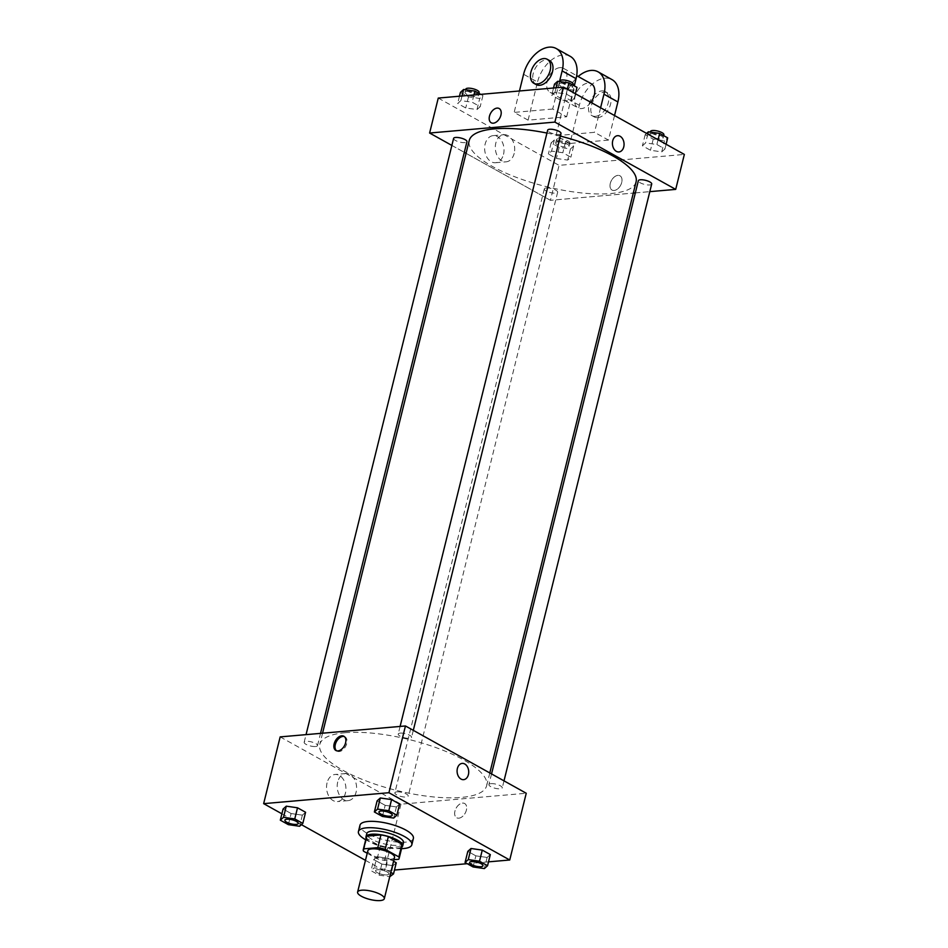 <?xml version="1.0" encoding="UTF-8"?>
<svg xmlns="http://www.w3.org/2000/svg" width="948" height="948" viewBox="0 0 948 948"><rect width="100%" height="100%" fill="white"/><g stroke="black" fill="none" stroke-linecap="round" stroke-linejoin="round"><path stroke-width="0.71" stroke-dasharray="4.74 3.56" d="M394.534 857.371A13.758 4.195 13.9 0 1 380.184 858.141A13.758 4.195 13.9 0 1 367.836 850.759M367.22 853.271L377.162 858.805A18.474 5.629 13.9 0 0 384.58 860.511L393.965 859.682M402.26 845.794A18.474 5.629 13.9 0 1 401.857 846.564L398.705 859.279M366.402 836.918A18.474 5.629 13.9 0 0 366.675 838.506L380.314 846.102A18.474 5.629 13.9 0 0 387.72 847.796L401.857 846.564M366.106 838.115A18.913 5.771 -166.1 0 0 382.945 846.955A18.913 5.771 -166.1 0 0 401.964 846.991M403.481 842.713A18.913 5.771 13.9 0 1 383.739 843.779A18.913 5.771 13.9 0 1 366.769 833.636M380.314 846.102L377.162 858.805M366.675 838.506L363.534 851.221M387.72 847.796L384.58 860.511M401.561 848.65A27.504 8.39 13.9 0 1 365.703 839.774M413.387 838.423A27.504 8.39 13.9 0 1 384.675 839.964A27.504 8.39 13.9 0 1 359.991 825.21M473.111 866.97L475.86 855.843L467.814 851.363L475.86 855.843L487.118 857.454L490.317 854.586L487.118 857.454L484.369 868.581M390.813 872.409L385.469 869.435L388.218 858.307L393.574 861.282L388.218 858.307L376.972 856.696L373.761 859.563L381.819 864.055L393.065 865.666L396.264 862.787L393.065 865.666L390.315 876.782M365.466 860.346L384.461 870.928L394.475 870.051M467.246 863.699L488.528 861.851M281.888 813.799L301.405 824.665M382.411 816.453L385.172 805.326L377.114 800.847L385.172 805.326L396.418 806.938L399.618 804.07L396.418 806.938L393.669 818.065M288.358 824.653L291.119 813.538L283.073 809.047L291.119 813.538L302.365 815.15L305.576 812.27L302.365 815.15L299.615 826.265M345.131 732.733A85.948 26.212 13.9 0 1 438.806 748.647A85.948 26.212 13.9 0 1 486.644 785.726A85.948 26.212 13.9 0 1 396.916 790.525A85.948 26.212 13.9 0 1 319.784 744.429A85.948 26.212 13.9 0 1 345.131 732.733M280.17 736.892L400.98 804.177L526.247 793.251M396.892 791.853A6.873 2.097 13.9 0 1 404.381 793.12A6.873 2.097 13.9 0 1 408.209 796.083A6.873 2.097 13.9 0 1 401.028 796.474A6.873 2.097 13.9 0 1 394.854 792.789A6.873 2.097 13.9 0 1 396.892 791.853M490.946 783.64A6.873 2.097 13.9 0 1 498.435 784.92A6.873 2.097 13.9 0 1 502.262 787.883A6.873 2.097 13.9 0 1 495.081 788.262A6.873 2.097 13.9 0 1 488.907 784.577A6.873 2.097 13.9 0 1 490.946 783.64M400.246 733.124A6.873 2.097 13.9 0 1 407.735 734.404A6.873 2.097 13.9 0 1 411.562 737.366A6.873 2.097 13.9 0 1 404.381 737.757A6.873 2.097 13.9 0 1 398.219 734.06A6.873 2.097 13.9 0 1 400.246 733.124M315.483 746.503A6.873 2.097 -166.1 0 0 317.509 745.566A6.873 2.097 -166.1 0 0 311.335 741.881A6.873 2.097 -166.1 0 0 304.166 742.272A6.873 2.097 -166.1 0 0 307.993 745.235A6.873 2.097 -166.1 0 0 315.483 746.503M400.98 804.177L384.461 870.928M327.06 782.906A13.604 9.67 85 0 0 337.429 801.57A13.604 9.67 85 0 0 345.878 787.184A13.604 9.67 85 0 0 335.071 774.469A13.604 9.67 85 0 0 327.06 782.906M458.796 818.183A8.165 5.178 -60.9 0 0 465.895 811.666A8.165 5.178 -60.9 0 0 464.639 803.501A8.165 5.178 -60.9 0 0 456.142 808.123A8.165 5.178 -60.9 0 0 456.687 817.769A8.165 5.178 -60.9 0 0 458.796 818.183A8.165 5.178 -60.9 0 0 465.895 811.666A8.165 5.178 -60.9 0 0 464.639 803.501A8.165 5.178 -60.9 0 0 456.142 808.111A8.165 5.178 -60.9 0 0 456.687 817.769A8.165 5.178 -60.9 0 0 458.796 818.183M344.385 736.608A8.165 5.178 119.1 0 1 345.001 736.869A8.165 5.178 119.1 0 1 345.546 746.526A8.165 5.178 119.1 0 1 337.061 751.136A8.165 5.178 119.1 0 1 336.504 750.745M337.713 781.97A13.604 9.67 85 0 0 348.082 800.633A13.604 9.67 85 0 0 356.531 786.248A13.604 9.67 85 0 0 345.724 773.544A13.604 9.67 85 0 0 337.713 781.97M463.608 779.659L463.608 779.659A8.165 5.807 -95 0 1 457.374 768.461A8.165 5.807 -95 0 1 462.186 763.401L462.186 763.401M546.949 133.064A85.948 26.212 13.9 0 1 560.363 136.109M636.084 181.85A85.948 26.212 13.9 0 1 546.356 186.649A85.948 26.212 13.9 0 1 469.224 140.553M453.606 138.396A6.873 2.097 -166.1 0 0 457.434 141.359A6.873 2.097 -166.1 0 0 464.923 142.638A6.873 2.097 -166.1 0 0 466.949 141.702M651.703 184.007A6.873 2.097 13.9 0 1 644.521 184.398A6.873 2.097 13.9 0 1 638.36 180.713M561.003 133.502A6.873 2.097 13.9 0 1 553.822 133.881A6.873 2.097 13.9 0 1 547.66 130.196M546.332 187.977A6.873 2.097 13.9 0 1 553.822 189.244A6.873 2.097 13.9 0 1 557.649 192.219A6.873 2.097 13.9 0 1 550.468 192.598A6.873 2.097 13.9 0 1 544.306 188.913A6.873 2.097 13.9 0 1 546.332 187.977M451.864 145.423L464.319 152.355L451.864 145.423M550.421 200.312L466.061 153.327L550.421 200.312L633.311 193.084L550.421 200.312L559.071 165.355L684.349 154.417M635.338 192.906L649.818 191.638L635.338 192.906M298.241 823.457A6.873 2.097 13.9 0 1 291.06 823.824A6.873 2.097 13.9 0 1 284.886 820.15M291.119 813.538L302.365 815.15M385.469 869.435L374.211 867.823L371.012 870.691L379.058 875.17L389.758 876.71M377.612 869.719A6.873 2.097 13.9 0 1 385.113 870.987A6.873 2.097 13.9 0 1 388.941 873.949A6.873 2.097 13.9 0 1 381.76 874.34A6.873 2.097 13.9 0 1 375.586 870.655A6.873 2.097 13.9 0 1 377.612 869.719A6.873 2.097 13.9 0 1 385.101 871.011A6.873 2.097 13.9 0 1 388.929 873.985A6.873 2.097 13.9 0 1 381.76 874.364A6.873 2.097 13.9 0 1 375.586 870.679A6.873 2.097 13.9 0 1 377.612 869.743M388.218 858.307L376.972 856.696L374.211 867.823M376.972 856.696L373.761 859.563L371.012 870.691M373.761 859.563L381.819 864.055L379.058 875.17M381.819 864.055L393.065 865.666M392.294 815.244A6.873 2.097 13.9 0 1 385.113 815.624A6.873 2.097 13.9 0 1 378.939 811.95M385.172 805.326L396.418 806.938M482.982 865.761A6.873 2.097 13.9 0 1 475.813 866.14A6.873 2.097 13.9 0 1 469.639 862.455M475.86 855.843L487.118 857.454M460.432 92.359L468.478 96.838L479.735 98.45L482.935 95.57L480.755 94.362M467.032 91.375A6.873 2.097 13.9 0 1 474.533 92.655A6.873 2.097 13.9 0 1 478.361 95.618A6.873 2.097 13.9 0 1 471.18 95.997A6.873 2.097 13.9 0 1 465.006 92.312A6.873 2.097 13.9 0 1 467.032 91.375M476.974 109.565L480.186 106.697L472.14 102.218L460.882 100.607L457.683 103.474L465.729 107.965L476.974 109.565L480.186 106.697L472.14 102.218L460.882 100.607L457.683 103.474L465.729 107.965L476.974 109.565L479.735 98.45M482.935 95.57L480.186 106.697M473.929 94.954L472.14 102.218M462.02 95.997L460.882 100.607M459.472 96.21L457.683 103.474M468.478 96.838L465.729 107.965M479.143 92.442A6.873 2.097 13.9 0 1 471.962 92.821A6.873 2.097 13.9 0 1 465.8 89.136M570.435 148.966L573.635 146.087L565.589 141.608L554.331 139.996L551.132 142.864L559.178 147.355L570.435 148.966L567.674 160.082L570.886 157.214L562.828 152.735L551.582 151.123L548.382 153.991L556.429 158.47L567.674 160.082L570.886 157.214L562.828 152.735L551.582 151.123L548.382 153.991L556.429 158.47L567.674 160.082M557.732 141.892A6.873 2.097 13.9 0 1 565.233 143.16A6.873 2.097 13.9 0 1 569.061 146.134A6.873 2.097 13.9 0 1 561.88 146.513A6.873 2.097 13.9 0 1 555.706 142.828A6.873 2.097 13.9 0 1 557.732 141.892M573.635 146.087L570.886 157.214M565.589 141.608L562.828 152.735M554.331 139.996L551.582 151.123M551.132 142.864L548.382 153.991M559.178 147.355L556.429 158.47M558.526 138.716A6.873 2.097 13.9 0 1 566.015 139.984A6.873 2.097 13.9 0 1 569.843 142.958A6.873 2.097 13.9 0 1 562.662 143.338A6.873 2.097 13.9 0 1 556.5 139.652A6.873 2.097 13.9 0 1 558.526 138.716M554.485 84.147L562.531 88.626L573.789 90.238L576.988 87.37M561.086 83.175A6.873 2.097 13.9 0 1 568.587 84.443A6.873 2.097 13.9 0 1 572.414 87.417A6.873 2.097 13.9 0 1 565.233 87.797A6.873 2.097 13.9 0 1 559.059 84.111A6.873 2.097 13.9 0 1 561.086 83.175M571.028 101.365L574.239 98.497L566.181 94.018L554.936 92.406L551.736 95.274L559.782 99.753L571.028 101.365L574.239 98.497L566.181 94.018L554.936 92.406L551.736 95.274L559.782 99.753L571.028 101.365L573.789 90.238M575.412 93.745L574.239 98.497M567.366 89.266L566.181 94.018M556.073 87.785L554.936 92.406M553.525 88.01L551.736 95.274M562.531 88.626L559.782 99.753M573.196 84.23A6.873 2.097 13.9 0 1 566.015 84.621A6.873 2.097 13.9 0 1 559.853 80.936M646.595 133.395L645.185 134.663L653.231 139.143L664.477 140.754L667.688 137.887M651.786 133.692A6.873 2.097 13.9 0 1 659.287 134.96A6.873 2.097 13.9 0 1 663.114 137.922A6.873 2.097 13.9 0 1 655.933 138.313A6.873 2.097 13.9 0 1 649.759 134.628A6.873 2.097 13.9 0 1 651.786 133.692M661.728 151.881L664.927 149.014L656.881 144.523L645.635 142.923L642.424 145.791L650.482 150.27L661.728 151.881L664.927 149.014L656.881 144.523L645.635 142.923L642.424 145.791L650.482 150.27L661.728 151.881L664.477 140.754M666.112 144.262L664.927 149.014M658.054 139.783L656.881 144.523M647.816 134.083L645.635 142.923M645.185 134.663L642.424 145.791M653.231 139.143L650.482 150.27M663.896 134.746A6.873 2.097 13.9 0 1 656.715 135.137A6.873 2.097 13.9 0 1 650.541 131.44M491.23 122.778L491.23 122.778A8.165 5.178 -60.9 0 0 500.923 115.146A8.165 5.178 -60.9 0 0 499.169 108.51L499.169 108.51M503.53 154.311A13.604 9.67 85 0 0 493.161 135.635A13.604 9.67 85 0 0 484.712 150.033A13.604 9.67 85 0 0 495.52 162.736A13.604 9.67 85 0 0 503.53 154.311M438.26 98.071L559.071 165.355M514.195 153.375A13.604 9.67 -95 0 1 506.185 161.812A13.604 9.67 -95 0 1 495.366 149.097A13.604 9.67 -95 0 1 503.815 134.711A13.604 9.67 -95 0 1 514.195 153.375M610.287 183.426A8.165 5.178 -60.9 0 0 612.029 190.062A8.165 5.178 -60.9 0 0 620.525 185.453A8.165 5.178 -60.9 0 0 619.98 175.795A8.165 5.178 -60.9 0 0 610.287 183.426A8.165 5.178 119.1 0 1 619.98 175.795A8.165 5.178 119.1 0 1 620.525 185.453A8.165 5.178 119.1 0 1 612.029 190.062A8.165 5.178 119.1 0 1 610.287 183.426M617.527 135.694L617.527 135.694A8.165 5.807 85 0 0 612.455 144.333A8.165 5.807 85 0 0 618.949 151.964L618.949 151.964M614.529 115.538L608.462 140.091L594.514 132.329L555.978 135.694L569.914 143.456L579.346 105.311A27.504 17.431 119.1 0 1 612.005 79.608M608.462 140.091L569.914 143.456M559.51 81.54L552.696 109.032L566.643 116.794L528.095 120.159L514.16 112.397L519.457 90.984M552.696 109.032L514.16 112.397M559.948 67.628A13.758 8.722 119.1 0 1 563.491 68.327A13.758 8.722 119.1 0 1 564.416 84.585A13.758 8.722 119.1 0 1 550.113 92.359A13.758 8.722 119.1 0 1 548.003 78.601A13.758 8.722 119.1 0 1 559.948 67.628M566.643 116.794L574.298 85.865M528.095 120.159L537.528 82.026L523.592 74.264M570.186 56.311A27.504 17.431 -60.9 0 0 537.528 82.026M590.865 102.348A13.758 8.722 119.1 0 1 577.996 107.882A13.758 8.722 119.1 0 1 575.874 94.136A13.758 8.722 119.1 0 1 587.831 83.151A13.758 8.722 119.1 0 1 591.374 83.851M579.346 105.311L565.411 97.549L555.978 135.694M600.594 107.776L594.514 132.329M565.411 97.549A27.504 17.431 119.1 0 1 578.185 76.504M536.177 84.597A13.758 8.722 119.1 0 1 534.056 70.839A13.758 8.722 119.1 0 1 546.012 59.866A13.758 8.722 119.1 0 1 549.556 60.565M595.474 116.343A13.758 8.722 119.1 0 1 591.931 115.644A13.758 8.722 119.1 0 1 591.007 99.386A13.758 8.722 119.1 0 1 605.31 91.612A13.758 8.722 119.1 0 1 607.431 105.37A13.758 8.722 119.1 0 1 595.474 116.343M597.797 117.635A13.758 8.722 -60.9 0 0 609.754 106.662A13.758 8.722 -60.9 0 0 607.632 92.916A13.758 8.722 -60.9 0 0 593.33 100.689A13.758 8.722 -60.9 0 0 594.254 116.936A13.758 8.722 -60.9 0 0 597.797 117.635M345.001 736.869L343.828 736.217M337.061 751.136L335.888 750.484M345.724 773.544L335.071 774.469M348.082 800.633L337.429 801.57M322.557 733.195L319.784 744.429M489.808 772.952L486.644 785.726M317.509 745.566L320.531 733.373M304.166 742.272L306.05 734.641M491.55 773.924L488.907 784.577M504.004 780.856L502.262 787.883M400.103 726.441L398.219 734.06M413.304 730.351L411.562 737.366M544.306 188.913L394.854 792.789M557.649 192.219L408.209 796.083M465.634 89.764L465.006 92.312M478.918 93.342L478.361 95.618M556.5 139.652L555.706 142.828M569.843 142.958L569.061 146.134M559.687 81.564L559.059 84.111M572.971 85.13L572.414 87.417M650.387 132.08L649.759 134.628M663.671 135.647L663.114 137.922M495.52 162.736L506.185 161.812M493.161 135.635L503.815 134.711M550.113 92.359L577.996 107.882M563.491 68.327L576.68 75.674M607.632 92.916L605.31 91.612M594.254 116.936L591.931 115.644"/><path stroke-width="1.42" d="M361.674 890.208A13.758 4.195 13.9 0 1 376.664 892.755A13.758 4.195 13.9 0 1 384.307 898.692A13.758 4.195 13.9 0 1 369.957 899.462A13.758 4.195 13.9 0 1 357.609 892.08A13.758 4.195 13.9 0 1 361.674 890.208M357.609 892.08L367.836 850.759A13.758 4.195 13.9 0 1 371.9 848.887A13.758 4.195 13.9 0 1 386.879 851.434A13.758 4.195 13.9 0 1 394.534 857.371L384.307 898.692M380.954 834.915A18.474 5.629 13.9 0 1 388.36 836.61L401.988 844.206L398.847 856.921L385.208 849.325A18.474 5.629 13.9 0 0 377.802 847.63L380.954 834.915L366.817 836.148A18.474 5.629 13.9 0 0 366.402 836.918L363.262 849.633A18.474 5.629 13.9 0 0 363.534 851.221L367.22 853.271M393.965 859.682L398.705 859.279A18.474 5.629 13.9 0 0 399.12 858.509A18.474 5.629 13.9 0 0 398.847 856.921M377.802 847.63L363.665 848.863A18.474 5.629 13.9 0 0 363.262 849.633M388.36 836.61L385.208 849.325M366.817 836.148L363.665 848.863M401.988 844.206A18.474 5.629 13.9 0 1 402.26 845.794L399.12 858.509M401.964 846.991A18.913 5.771 -166.1 0 0 402.687 845.9A18.913 5.771 -166.1 0 0 397.579 840.201A18.913 5.771 -166.1 0 0 378.098 834.382A18.913 5.771 -166.1 0 0 365.975 836.811A18.913 5.771 -166.1 0 0 366.106 838.115M365.975 836.811L366.769 833.636A18.913 5.771 13.9 0 1 372.339 831.064A18.913 5.771 13.9 0 1 398.373 837.025A18.913 5.771 13.9 0 1 403.481 842.713L402.687 845.9M365.703 839.774A27.504 8.39 13.9 0 1 358.427 831.574A27.504 8.39 13.9 0 1 366.532 827.829A27.504 8.39 13.9 0 1 396.513 832.913A27.504 8.39 13.9 0 1 411.823 844.787A27.504 8.39 13.9 0 1 401.561 848.65M358.427 831.574L359.991 825.21A27.504 8.39 13.9 0 1 368.108 821.466A27.504 8.39 13.9 0 1 398.089 826.561A27.504 8.39 13.9 0 1 413.387 838.423L411.823 844.787M487.568 865.714L490.317 854.586L482.271 850.107L471.026 848.496L467.814 851.363L465.065 862.49L473.111 866.97L484.369 868.581L487.568 865.714L479.522 861.222L468.265 859.611L465.065 862.49M396.264 862.787L393.574 861.282L396.264 862.787L393.515 873.914L390.813 872.409M394.475 870.051L467.246 863.699M488.528 861.851L509.74 860.002L388.929 792.718L263.651 803.643L281.888 813.799M301.405 824.665L365.466 860.346M396.868 815.197L399.618 804.07L391.571 799.591L380.326 797.979L377.114 800.847L374.365 811.974L382.411 816.453L393.669 818.065L396.868 815.197L388.822 810.718L377.565 809.106L374.365 811.974M302.815 823.397L305.576 812.27L297.518 807.791L286.272 806.179L283.073 809.047L280.312 820.174L288.358 824.653L299.615 826.265L302.815 823.397L294.769 818.918L283.523 817.306L280.312 820.174M509.74 860.002L526.247 793.251L405.448 725.967L388.929 792.718M457.386 768.461A8.165 5.807 -95 0 1 462.186 763.401A8.165 5.807 -95 0 1 468.679 771.02A8.165 5.807 -95 0 1 463.608 779.659A8.165 5.807 -95 0 1 457.386 768.461M405.448 725.967L280.17 736.892L263.651 803.643M341.73 735.802A8.165 5.178 119.1 0 1 343.828 736.217A8.165 5.178 119.1 0 1 344.385 745.875A8.165 5.178 119.1 0 1 335.888 750.484A8.165 5.178 119.1 0 1 334.632 742.32A8.165 5.178 119.1 0 1 341.73 735.802M336.504 750.745A8.165 5.178 119.1 0 1 336.007 742.485A8.165 5.178 119.1 0 1 342.892 736.454A8.165 5.178 119.1 0 1 344.385 736.608M462.186 763.401A8.165 5.807 -95 0 1 468.679 771.02A8.165 5.807 -95 0 1 463.608 779.659M322.557 733.195L469.224 140.553A85.948 26.212 13.9 0 1 494.572 128.857A85.948 26.212 13.9 0 1 546.949 133.064M560.363 136.109A85.948 26.212 13.9 0 1 636.084 181.85L489.808 772.952M320.531 733.373L466.949 141.702A6.873 2.097 -166.1 0 0 460.787 138.017A6.873 2.097 -166.1 0 0 453.606 138.396L306.05 734.641M491.55 773.924L638.36 180.713A6.873 2.097 13.9 0 1 640.386 179.776A6.873 2.097 13.9 0 1 647.875 181.044A6.873 2.097 13.9 0 1 651.703 184.007L504.004 780.856M400.103 726.441L547.66 130.196A6.873 2.097 13.9 0 1 549.686 129.26A6.873 2.097 13.9 0 1 557.175 130.528A6.873 2.097 13.9 0 1 561.003 133.502L413.304 730.351M563.539 87.133L684.349 154.417L675.699 189.387L649.818 191.638L675.699 189.387L554.888 122.102L429.61 133.028L451.864 145.423L429.61 133.028L438.26 98.071L563.539 87.133L554.888 122.102L429.61 133.028M464.319 152.355L466.061 153.327L464.319 152.355M633.311 193.084L635.338 192.906L633.311 193.084M286.924 819.202A6.873 2.097 13.9 0 1 294.413 820.47A6.873 2.097 13.9 0 1 298.241 823.445A6.873 2.097 13.9 0 1 298.241 823.457L298.229 823.468A6.873 2.097 13.9 0 1 291.06 823.848A6.873 2.097 13.9 0 1 284.886 820.162A6.873 2.097 13.9 0 1 284.886 820.139A6.873 2.097 13.9 0 1 286.924 819.202M305.576 812.27L297.518 807.791L294.769 818.918M297.518 807.791L286.272 806.179L283.523 817.306M286.272 806.179L283.073 809.047M284.886 820.139L284.886 820.162A6.873 2.097 13.9 0 1 286.912 819.226A6.873 2.097 13.9 0 1 294.401 820.494A6.873 2.097 13.9 0 1 298.229 823.468M389.758 876.71L393.515 873.914M378.939 811.926L378.939 811.962A6.873 2.097 13.9 0 1 380.966 811.026A6.873 2.097 13.9 0 1 388.467 812.27A6.873 2.097 13.9 0 1 392.294 815.233A6.873 2.097 13.9 0 1 392.294 815.244L392.282 815.256A6.873 2.097 13.9 0 1 385.113 815.647A6.873 2.097 13.9 0 1 378.939 811.962A6.873 2.097 13.9 0 1 378.939 811.926A6.873 2.097 13.9 0 1 380.966 810.99A6.873 2.097 13.9 0 1 388.455 812.294A6.873 2.097 13.9 0 1 392.282 815.256M399.618 804.07L391.571 799.591L388.822 810.718M391.571 799.591L380.326 797.979L377.565 809.106M380.326 797.979L377.114 800.847M469.639 862.479L469.639 862.443A6.873 2.097 13.9 0 1 469.639 862.443A6.873 2.097 13.9 0 1 471.666 861.507A6.873 2.097 13.9 0 1 479.167 862.787A6.873 2.097 13.9 0 1 482.994 865.749A6.873 2.097 13.9 0 1 482.982 865.761A6.873 2.097 13.9 0 1 475.801 866.164A6.873 2.097 13.9 0 1 469.639 862.479A6.873 2.097 13.9 0 1 471.666 861.542A6.873 2.097 13.9 0 1 479.155 862.81A6.873 2.097 13.9 0 1 482.982 865.773L482.982 865.773M490.317 854.586L482.271 850.107L479.522 861.222M482.271 850.107L471.026 848.496L468.265 859.611M471.026 848.496L467.814 851.363M480.755 94.362L474.889 91.091L463.631 89.479L460.432 92.359L459.472 96.21M474.889 91.091L473.929 94.954M463.631 89.479L462.02 95.997M465.634 89.764L465.8 89.136A6.873 2.097 13.9 0 1 467.826 88.2A6.873 2.097 13.9 0 1 475.315 89.468A6.873 2.097 13.9 0 1 479.143 92.442L478.918 93.342M575.412 93.745L576.988 87.37L568.942 82.891L557.685 81.279L554.485 84.147L553.525 88.01M568.942 82.891L567.366 89.266M557.685 81.279L556.073 87.785M559.687 81.564L559.853 80.936A6.873 2.097 13.9 0 1 561.88 79.999A6.873 2.097 13.9 0 1 569.369 81.267A6.873 2.097 13.9 0 1 573.196 84.23L572.971 85.13M666.112 144.262L667.688 137.887L659.642 133.407L648.385 131.796L646.595 133.395M659.642 133.407L658.054 139.783M648.385 131.796L647.816 134.083M650.387 132.08L650.541 131.44A6.873 2.097 13.9 0 1 652.58 130.504A6.873 2.097 13.9 0 1 660.069 131.784A6.873 2.097 13.9 0 1 663.896 134.746L663.671 135.647M499.169 108.51A8.165 5.178 -60.9 0 0 490.685 113.132A8.165 5.178 -60.9 0 0 491.23 122.778A8.165 5.178 119.1 0 1 490.673 113.132A8.165 5.178 119.1 0 1 499.169 108.51A8.165 5.178 119.1 0 1 500.923 115.146A8.165 5.178 119.1 0 1 491.23 122.778M618.949 151.964A8.165 5.807 85 0 0 624.033 145.139A8.165 5.807 85 0 0 620.111 136.275A8.165 5.807 -95 0 1 624.033 145.139A8.165 5.807 -95 0 1 618.949 151.953A8.165 5.807 -95 0 1 612.455 144.333A8.165 5.807 -95 0 1 617.527 135.694A8.165 5.807 -95 0 1 620.111 136.275A8.165 5.807 85 0 0 617.527 135.694M675.699 189.387L554.888 122.102M574.298 85.865L576.076 78.66A27.504 17.431 -60.9 0 0 570.186 56.311L556.251 48.549A27.504 17.431 119.1 0 1 562.14 70.899L559.51 81.54M576.68 75.674L591.374 83.851A13.758 8.722 119.1 0 1 590.865 102.348M578.185 76.504A27.504 17.431 119.1 0 1 598.07 71.835A27.504 17.431 119.1 0 1 603.959 94.184L600.594 107.776M547.233 59.274L549.556 60.565A13.758 8.722 119.1 0 1 550.48 76.824A13.758 8.722 119.1 0 1 536.177 84.597L533.854 83.294A13.758 8.722 119.1 0 1 531.733 69.548A13.758 8.722 119.1 0 1 543.69 58.575A13.758 8.722 119.1 0 1 547.233 59.274A13.758 8.722 119.1 0 1 548.157 75.52A13.758 8.722 119.1 0 1 533.854 83.294M519.457 90.984L523.592 74.264A27.504 17.431 119.1 0 1 556.251 48.549M598.07 71.835L612.005 79.608A27.504 17.431 119.1 0 1 617.895 101.946L614.529 115.538M576.076 78.66L562.14 70.899M617.895 101.946L603.959 94.184"/></g></svg>
